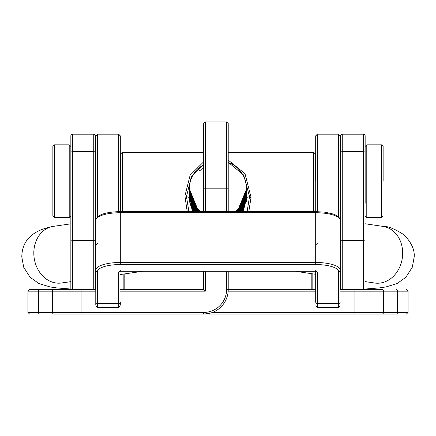 <?xml version="1.0" encoding="UTF-8"?>
<svg xmlns="http://www.w3.org/2000/svg" width="436" height="436" viewBox="0 0 436 436"><rect width="100%" height="100%" fill="white"/><g stroke="black" fill="none" stroke-linecap="round" stroke-linejoin="round"><path stroke-width="0.65" d="M383.135 181.213L383.135 146.469L383.135 181.213M365.15 181.213L365.15 146.469L366.785 144.834L366.785 217.591L381.5 217.591L381.5 144.834L383.135 146.469M123.17 289.531L123.17 274.113L123.17 289.531M312.83 273.868L312.83 289.531M228.219 271.197L228.219 289.531A24.525 24.525 0 0 1 203.694 314.056L66.763 314.056M369.238 289.531L381.909 289.531A1.635 1.635 0 0 1 383.544 291.166L383.544 312.421L408.069 312.421L408.069 291.166L397.501 291.166L397.501 312.421A1.635 1.188 90 0 1 396.308 314.056L208.599 314.056L208.599 313.56M66.763 289.531L29.566 289.531L70.85 289.531L70.85 135.841A1.635 1.635 -90 0 1 72.485 134.206L72.485 289.531L70.85 289.531M193.219 211.602L189.404 196.794M246.613 197.655L243.037 211.602L246.613 196.56L242.34 211.602M193.502 211.602L189.388 196.794M193.704 211.602L189.404 195.998M246.613 196.56L241.827 211.602M194.009 211.602L189.388 195.998M194.227 211.602L189.404 195.197M246.613 195.759L241.272 211.602M194.554 211.602L189.388 195.197M194.788 211.602L189.404 194.396M246.613 194.957L240.683 211.602M195.143 211.602L189.388 194.396M246.613 194.156L246.613 193.355L240.04 211.602M195.393 211.602L189.388 193.595M196.042 211.602L189.388 192.794M196.745 211.602L189.388 191.993M246.613 192.396L239.353 211.602M239.773 211.602L246.613 192.554M197.503 211.602L189.388 191.197M198.32 211.602L197.77 211.068L189.404 190.396M246.613 191.595L238.617 211.602M239.064 211.602L246.613 191.758M238.301 211.602L246.613 191.431L246.613 190.156L238.23 210.392L236.944 211.602M198.843 211.602L197.77 210.588L189.388 190.396M199.214 211.602L197.77 210.266L189.388 189.595M200.184 211.602L197.77 209.465L189.388 188.892A28.613 28.476 0 0 0 200.734 211.602M203.694 167.032L199.797 170.765L197.77 168.759A28.613 28.476 0 0 0 189.388 188.892M197.851 168.841L203.694 164.427M246.613 189.191L238.23 209.591L236.001 211.602M236.574 211.602L238.23 210.065L246.613 189.355M246.613 198.157L246.367 201.912M246.613 197.355L242.814 211.602M193.034 211.602L191.753 209.046M242.629 211.602L246.613 197.034M242.138 211.602L246.613 196.233M241.609 211.602L246.613 195.432M241.037 211.602L246.613 194.636M240.427 211.602L246.613 193.835M195.775 211.602L189.388 193.758M196.456 211.602L189.388 192.957M197.186 211.602L189.388 192.156M246.613 190.957L237.816 211.602M197.982 211.602L189.388 191.355M237.473 211.602L238.23 210.866L246.613 190.63M199.781 211.602L197.77 209.792L189.388 189.758M235.598 211.602L238.23 209.269L246.613 188.892A28.613 28.476 0 0 0 231.271 163.664L228.219 162.574M235.266 211.602A28.613 28.476 0 0 0 246.613 188.892M247.098 211.602L249.528 196.631L243.67 175.049L228.219 162.268M249.528 196.631L246.705 197.426L243.217 211.602M192.783 211.602L189.644 201.95L189.295 197.437L186.472 196.647L188.908 211.602M228.219 160.088L245.016 173.73L251.065 197.285L248.803 211.602M187.202 211.602L184.929 196.009L190.134 175.19L203.694 161.789M203.694 164.121L191.295 176.836L186.472 196.647M189.731 201.917L189.388 197.492L189.731 201.917L192.963 211.602L189.644 201.95M315.283 154.159L315.283 211.602M120.718 211.602L120.718 154.159M341.443 289.531L340.625 287.896A1.635 1.635 0 0 1 340.216 288.975A1.635 1.635 90 0 0 340.625 287.896L340.625 241.059L342.26 240.481L363.515 240.481L363.515 134.206A1.635 1.635 45 0 1 365.15 135.841L365.15 203.285M212.501 312.421L383.544 312.421A1.635 1.635 0 0 1 381.909 314.056L354.931 314.056L354.931 291.166L340.216 291.166M95.784 291.166L81.069 291.166L81.069 314.056L54.091 314.056A1.635 1.635 0 0 1 52.456 312.421L52.456 291.166A1.635 1.635 0 0 1 54.091 289.531L95.784 289.531M226.584 211.602L226.584 121.944L228.219 123.579L228.219 211.602M228.219 188.161L203.694 188.161L203.694 123.579L203.694 211.602M120.309 289.531L203.694 289.531L203.694 271.197M208.948 313.484L203.694 314.056A24.525 24.525 0 0 0 228.219 289.531L315.691 289.531M340.216 289.531L381.909 289.531M363.515 134.206A1.635 1.635 90 0 1 365.15 135.841A1.635 1.635 90 0 0 363.515 134.206L342.26 134.206L342.26 289.531M95.784 243.571L95.784 135.841L95.784 160.775L95.375 160.775L95.375 135.841L95.375 241.059L93.74 240.481L93.74 134.206L72.485 134.206A1.635 1.635 -90 0 0 70.85 135.841M340.625 241.059L340.625 135.841L340.625 160.775L340.216 160.775M95.375 241.059L95.375 287.896A1.635 1.635 0 0 0 95.784 288.975M94.176 289.531A3.27 3.27 0 0 1 93.74 287.896L93.74 240.481L72.485 240.481L70.85 241.059M205.329 271.197L205.329 291.166L203.694 289.531M93.74 134.206A1.635 1.635 45 0 1 95.375 135.841A1.635 1.635 0 0 0 93.74 134.206A1.635 1.635 0 0 1 95.375 135.841M340.625 135.841A1.635 1.635 0 0 1 342.26 134.206M365.15 289.531L363.515 289.531L363.515 240.481L365.15 241.059M340.216 205.699L340.216 177.229M315.691 177.229L315.691 136.588A1.635 1.608 180 0 1 317.326 134.98L317.326 211.618M95.784 159.14L95.784 185.196M120.718 179.354L120.309 180.433L120.309 159.14M340.216 185.196L340.216 159.14M315.691 159.14L315.691 180.433L315.283 179.354M338.581 216.937L338.581 134.98A1.635 1.608 0 0 1 340.216 136.588L340.216 226.175M340.216 243.571L340.216 244.945M95.784 305.135L95.784 220.311C96.814 214.915 104.989 212.016 120.309 211.602L120.309 262.488L315.691 262.488L315.691 212.73L120.309 212.73A24.525 7.581 180 0 0 95.784 220.311M315.691 270.576A1.635 1.553 0 0 0 317.326 272.129A3.27 1.014 180 0 0 314.056 271.121L121.944 271.121A3.27 1.014 180 0 0 118.674 272.129L118.674 303.489L97.419 303.489L97.419 307.494L118.674 307.494L118.674 303.489A1.635 1.553 -0 0 0 120.309 301.935L120.309 305.135M118.674 211.618L118.674 134.98A1.635 1.608 180 0 1 120.309 136.588L120.309 211.683L315.691 211.602L315.691 212.73A24.525 7.581 180 0 1 340.216 220.311L339.933 218.856L338.935 217.297L335.998 215.182L333.224 214.027L324.766 212.169L315.691 211.602L120.309 211.602M315.691 301.935L315.691 271.366L315.691 301.935A1.635 1.553 0 0 0 317.326 303.489L317.326 307.494L315.691 305.859M52.865 181.213L52.865 146.469L52.865 215.956L54.5 217.591L54.5 144.834L52.865 146.469M124.805 273.879L124.805 289.531M311.195 289.531L311.195 273.628M396.308 289.531A1.635 1.188 90 0 1 397.501 291.166L354.931 291.166L354.931 289.531M81.069 289.531L81.069 291.166L38.499 291.166L38.499 312.421L203.694 312.421A22.89 22.89 0 0 0 226.584 289.531L226.584 271.197M39.692 289.531A1.635 1.188 -90 0 0 38.499 291.166L27.931 291.166L27.931 312.421L38.499 312.421A1.635 1.188 -90 0 0 39.692 314.056M365.15 281.612L374.617 283.013A28.613 23.751 -81.6 0 0 402.673 253.163A28.613 23.751 -81.6 0 0 382.993 226.404C387.675 226.001 394.7 228.818 404.074 234.851C411.41 242.514 414.783 249.872 414.2 256.918L412.309 267.23L405.856 277.307L397.114 283.525L385.964 286.937L379.467 287.896L365.15 289.035M60.577 283.106L61.558 282.991A28.613 23.555 -98.2 0 1 33.812 253.093A28.613 23.555 -98.2 0 1 53.399 226.349L70.85 223.832M251.065 197.285L249.523 197.35M184.929 196.009L186.472 196.145M203.694 152.295L122.353 152.295L122.353 211.602M313.648 211.602L313.648 152.295L315.283 153.93M246.591 194.897L246.705 197.426M226.584 121.944L205.329 121.944L205.329 211.602M205.329 291.166L120.309 291.166M365.15 152.698A1.635 1.03 0 0 0 363.515 151.668L342.26 151.668A1.635 1.03 0 0 0 340.625 152.698M95.375 152.698A1.635 1.03 0 0 0 93.74 151.668L72.485 151.668A1.635 1.03 180 0 0 70.85 152.698M315.691 291.166L228.164 291.166M95.375 287.896L93.74 287.896M381.909 314.056A1.635 1.635 0 0 0 383.544 312.421M228.219 289.531L226.584 289.531M203.694 314.056L203.694 312.421M317.326 307.494L338.581 307.494L338.581 271.623A1.635 1.553 180 0 0 340.216 270.069A24.525 7.581 0 0 0 315.691 262.488L315.691 264.548L120.309 264.548A22.89 7.08 180 0 0 97.419 271.623L97.419 303.489A1.635 1.553 0 0 1 95.784 301.935M97.419 271.623A1.635 1.553 0 0 1 95.784 270.069A24.525 7.581 0 0 1 120.309 262.488L120.309 264.548M95.784 136.588A1.635 1.608 0 0 1 97.419 134.98L97.419 134.206L118.674 134.206L118.674 134.98L97.419 134.98L97.419 216.937M317.326 134.206L338.581 134.206L338.581 134.98L317.326 134.98L317.326 134.206L315.691 135.841M340.216 301.935A1.635 1.553 -0 0 1 338.581 303.489L317.326 303.489L317.326 272.129M338.581 271.623A22.89 7.08 180 0 0 315.691 264.548M118.674 272.129A1.635 1.553 0 0 0 120.309 270.576M54.5 217.591L69.215 217.591L69.215 144.834L70.85 146.469M315.283 160.775L315.691 160.775M366.785 144.834L381.5 144.834M340.216 201.65L340.625 201.65M366.785 217.591L365.15 215.956M381.5 217.591L383.135 215.956M27.931 291.166L29.566 289.531M408.069 291.166L406.434 289.531M408.069 312.421L406.434 314.056M27.931 312.421L29.566 314.056M70.85 289.035L56.62 287.902L50.08 286.948L38.886 283.525L30.144 277.307L23.691 267.23L21.8 256.918C22.002 240.394 32.537 230.208 53.399 226.349M340.216 220.076L340.625 220.136M365.15 223.766L382.993 226.404M95.375 220.3L95.784 220.24M61.558 282.991L70.85 281.651M95.375 278.119L95.784 278.059M120.309 274.522L143.395 271.197M374.617 283.013L375.489 283.122M294.791 271.197L315.691 274.293M340.216 277.923L340.625 277.983M228.219 152.295L313.648 152.295M122.353 152.295L120.718 153.93M259.622 290.011L260.777 289.531M353.634 290.011L354.79 289.531M171.332 290.011L172.487 289.531M205.329 121.944L203.694 123.579M88.088 290.011L86.933 289.531M270.391 290.011L269.235 289.531M176.378 290.011L175.223 289.531M97.419 243.31L95.784 244.945M97.419 134.206L95.784 135.841M97.419 307.494L95.784 305.859M338.581 134.206L340.216 135.841M338.581 307.494L340.216 305.859M118.674 307.494L120.309 305.859M315.909 271.296L120.091 271.296M317.326 243.31L315.691 244.945M118.674 134.206L120.309 135.841M120.718 160.775L120.309 160.775M69.215 144.834L54.5 144.834M95.784 201.65L95.375 201.65M69.215 217.591L70.85 215.956"/></g></svg>
